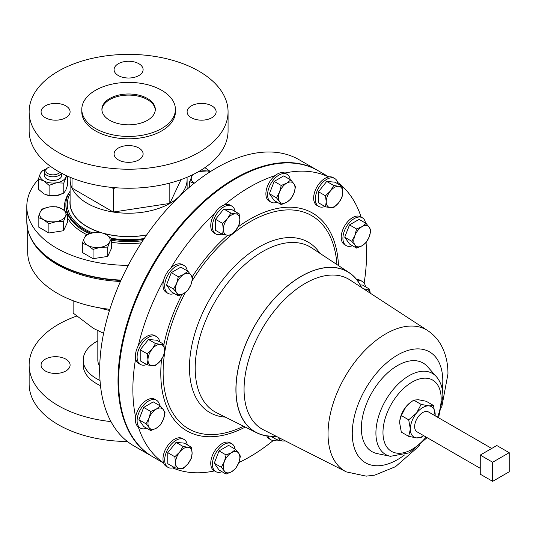 <?xml version="1.0" encoding="UTF-8"?>
<svg xmlns="http://www.w3.org/2000/svg" width="536" height="536" viewBox="0 0 536 536"><rect width="100%" height="100%" fill="white"/><g stroke="black" fill="none" stroke-linecap="round" stroke-linejoin="round"><path stroke-width="0.8" d="M45.326 370.992A14.512 8.375 0 0 0 61.138 372.808A14.512 8.375 0 0 0 70.095 365.07A14.512 8.375 0 0 0 65.848 359.147A14.512 8.375 0 0 0 50.029 357.331A14.512 8.375 0 0 0 41.078 365.07A14.512 8.375 0 0 0 45.326 370.992M211.874 117.719A14.512 8.375 0 0 0 216.122 111.796A14.512 8.375 0 0 0 207.164 104.058A14.512 8.375 0 0 0 191.352 105.873A14.512 8.375 0 0 0 187.104 111.796A14.512 8.375 0 0 0 196.062 119.535A14.512 8.375 0 0 0 211.874 117.719M138.858 75.563A14.512 8.375 0 0 0 143.112 69.64A14.512 8.375 0 0 0 134.154 61.901A14.512 8.375 0 0 0 118.342 63.717A14.512 8.375 0 0 0 114.088 69.64A14.512 8.375 0 0 0 123.046 77.378A14.512 8.375 0 0 0 138.858 75.563M65.848 117.719A14.512 8.375 0 0 0 70.095 111.796A14.512 8.375 0 0 0 61.138 104.058A14.512 8.375 0 0 0 45.326 105.873A14.512 8.375 0 0 0 41.078 111.796A14.512 8.375 0 0 0 50.029 119.535A14.512 8.375 0 0 0 65.848 117.719M138.858 159.875A14.512 8.375 0 0 0 143.112 153.953A14.512 8.375 0 0 0 134.154 146.207A14.512 8.375 0 0 0 118.342 148.03A14.512 8.375 0 0 0 114.088 153.953A14.512 8.375 0 0 0 123.046 161.691A14.512 8.375 0 0 0 138.858 159.875M101.914 109.96A26.7 15.417 180 0 1 109.719 99.616A26.7 15.417 180 0 1 138.368 96.172A26.7 15.417 180 0 1 155.286 109.96M147.48 120.305A26.7 15.417 0 0 0 155.299 109.404A26.7 15.417 0 0 0 138.817 95.167A26.7 15.417 0 0 0 109.719 98.503A26.7 15.417 0 0 0 101.9 109.404A26.7 15.417 0 0 0 118.382 123.649A26.7 15.417 0 0 0 147.48 120.305M235.043 211.459A16.087 9.286 120 0 0 231.854 206.112A16.087 9.286 120 0 0 219.459 210.42A16.087 9.286 120 0 0 212.437 226.614A16.087 9.286 120 0 0 215.767 233.977A16.087 9.286 120 0 0 221.991 234.058M337.948 183.882A16.087 9.286 120 0 0 334.759 178.535L333.07 177.563A16.087 9.286 120 0 0 328.642 176.954A165.222 95.388 120 0 0 284.804 173.041A16.087 9.286 120 0 0 275.002 175.661A165.222 95.388 120 0 0 249.696 187.071A165.222 95.388 120 0 0 224.39 204.886A16.087 9.286 120 0 0 214.588 213.576A16.087 9.286 120 0 0 210.749 225.636A16.087 9.286 120 0 0 214.078 232.999L215.767 233.977M100.024 380.473A45.399 26.21 180 0 1 96.493 378.637A45.399 26.21 180 0 1 83.201 360.105A45.399 26.21 180 0 1 97.827 340.829M100.487 385.652A45.399 26.21 180 0 1 96.493 383.602A45.399 26.21 180 0 1 83.201 365.07L83.201 360.105M110.959 421.584A99.462 57.419 180 0 1 58.27 405.672A99.462 57.419 180 0 1 29.138 365.07A99.462 57.419 180 0 1 76.594 316.126M127.394 441.503A99.462 57.419 180 0 1 58.27 424.686A99.462 57.419 180 0 1 29.138 384.084L29.138 365.07M99.723 366.249A30.773 17.768 180 0 1 98.189 362.825A30.773 17.768 180 0 1 97.827 360.105L97.827 330.752M61.372 173.128A8.636 4.985 180 0 1 47.356 175.58A8.636 4.985 180 0 1 44.401 171.822L44.401 175.453A8.636 4.985 0 0 0 47.356 179.212A8.636 4.985 0 0 0 56.608 179.995A8.636 4.985 0 0 0 61.674 175.453L61.674 173.282M44.401 171.822A8.636 4.985 180 0 1 46.934 168.297L47.925 167.728A7.229 4.174 0 0 0 48.28 173.818A7.229 4.174 0 0 0 59.744 172.244M50.94 166.683A7.229 4.174 0 0 0 47.925 167.728M29.138 111.796L29.138 130.811A99.462 57.419 0 0 0 90.537 183.861A99.462 57.419 0 0 0 198.93 171.413A99.462 57.419 0 0 0 228.061 130.811L228.061 111.796A99.462 57.419 0 0 0 166.663 58.746A99.462 57.419 0 0 0 58.27 71.194A99.462 57.419 0 0 0 29.138 111.796A99.462 57.419 0 0 0 90.537 164.847A99.462 57.419 0 0 0 198.93 152.398A99.462 57.419 0 0 0 228.061 111.796M81.794 109.404L81.794 111.796A46.806 27.021 0 0 0 110.691 136.76A46.806 27.021 0 0 0 161.698 130.905A46.806 27.021 0 0 0 175.406 111.796L175.406 109.404A46.806 27.021 0 0 0 146.509 84.44A46.806 27.021 0 0 0 95.502 90.296A46.806 27.021 0 0 0 81.794 109.404A46.806 27.021 0 0 0 110.691 134.375A46.806 27.021 0 0 0 161.698 128.513A46.806 27.021 0 0 0 175.406 109.404M115.642 187.741L113.257 188.665L111.877 187.412M70.216 177.295A58.504 33.775 0 0 0 70.095 179.446A58.504 33.775 0 0 0 72.038 188.076A58.504 33.775 0 0 0 87.087 203.251A58.504 33.775 0 0 0 113.257 212.048A58.504 33.775 0 0 0 169.825 203.419A58.504 33.775 0 0 0 187.104 179.446A58.504 33.775 0 0 0 186.984 177.295M146.743 234.875A58.504 33.775 180 0 1 103.616 233.301M100.641 232.43A58.504 33.775 180 0 1 87.087 226.56A58.504 33.775 180 0 1 70.095 202.762L70.095 179.446M100.199 232.396A58.665 33.868 180 0 1 86.973 226.628A58.665 33.868 180 0 1 70.095 200.256M146.663 234.982A58.665 33.868 180 0 1 104.306 233.589M143.628 239.445A62.719 36.207 180 0 1 111.662 239.156M90.839 233.2A62.719 36.207 180 0 1 84.098 229.803A62.719 36.207 180 0 1 65.881 204.29A62.719 36.207 180 0 1 70.095 191.245M120.908 280.449A101.76 58.752 180 0 1 56.394 263.263A101.76 58.752 180 0 1 27.57 228.892A101.76 58.752 180 0 1 27.001 225.167M38.364 179.372A101.8 58.772 0 0 0 26.8 206.581A101.8 58.772 0 0 0 56.367 247.994A101.8 58.772 0 0 0 128.251 265.353M210.186 171.433A101.8 58.772 0 0 0 204.873 167.661M365.519 223.11A16.087 9.286 120 0 0 362.336 217.763A16.087 9.286 120 0 0 354.289 218.561A16.087 9.286 120 0 0 343.777 232.738A16.087 9.286 120 0 0 346.243 245.629A16.087 9.286 120 0 0 352.467 245.716M362.336 217.763L360.648 216.792A16.087 9.286 120 0 0 352.601 217.589A16.087 9.286 120 0 0 342.089 231.766A16.087 9.286 120 0 0 344.554 244.657L346.243 245.629M159.708 405.611A16.087 9.286 120 0 0 156.525 400.265A16.087 9.286 120 0 0 148.479 401.062A16.087 9.286 120 0 0 137.966 415.239A16.087 9.286 120 0 0 140.432 428.13A16.087 9.286 120 0 0 146.656 428.217M156.525 400.265L154.837 399.293A16.087 9.286 120 0 0 146.79 400.091A16.087 9.286 120 0 0 135.642 417.048A16.087 9.286 120 0 0 138.268 426.85A16.087 9.286 120 0 0 138.75 427.159L140.432 428.13M290.19 179.62A16.087 9.286 120 0 0 287.001 174.274A16.087 9.286 120 0 0 269.106 187.325A16.087 9.286 120 0 0 270.915 202.139A16.087 9.286 120 0 0 277.139 202.219M275.002 175.661A16.087 9.286 120 0 0 267.417 186.347A16.087 9.286 120 0 0 269.226 201.161L270.915 202.139M159.708 341.935A16.087 9.286 120 0 0 156.525 336.588A16.087 9.286 120 0 0 154.167 335.858A16.087 9.286 120 0 0 139.454 347.737A16.087 9.286 120 0 0 140.432 364.453A16.087 9.286 120 0 0 142.79 365.183A16.087 9.286 120 0 0 146.656 364.54M156.525 336.588L154.837 335.61A16.087 9.286 120 0 0 152.479 334.886A16.087 9.286 120 0 0 138.268 345.767A16.087 9.286 120 0 0 135.642 358.597A16.087 9.286 120 0 0 138.75 363.482L140.432 364.453M235.043 449.108A16.087 9.286 120 0 0 231.854 443.761A16.087 9.286 120 0 0 213.958 456.813A16.087 9.286 120 0 0 215.767 471.626A16.087 9.286 120 0 0 221.991 471.714M231.854 443.761L230.165 442.783A16.087 9.286 120 0 0 212.269 455.841A16.087 9.286 120 0 0 214.078 470.648L215.767 471.626M365.519 286.787A16.087 9.286 120 0 0 362.336 281.44A16.087 9.286 120 0 0 359.978 280.717A16.087 9.286 120 0 0 357.693 280.877M362.336 281.44L360.648 280.469A16.087 9.286 120 0 0 358.289 279.738A16.087 9.286 120 0 0 356.855 279.759M334.759 178.535A16.087 9.286 120 0 0 321.031 184.377A16.087 9.286 120 0 0 318.672 206.4A16.087 9.286 120 0 0 324.896 206.487M328.642 176.954A16.087 9.286 120 0 0 319.342 183.406A16.087 9.286 120 0 0 316.984 205.429L318.672 206.4M187.285 270.868A16.087 9.286 120 0 0 185.905 267.196A16.087 9.286 120 0 0 184.096 265.521A16.087 9.286 120 0 0 169.128 273.032A16.087 9.286 120 0 0 166.2 291.711A16.087 9.286 120 0 0 168.009 293.386A16.087 9.286 120 0 0 174.234 293.473M214.588 213.576A165.222 95.388 120 0 0 170.75 268.107A16.087 9.286 120 0 0 163.574 280.536A16.087 9.286 120 0 0 164.512 290.74A16.087 9.286 120 0 0 166.321 292.415L168.009 293.386M187.285 444.84A16.087 9.286 120 0 0 184.096 439.493A16.087 9.286 120 0 0 170.368 445.336A16.087 9.286 120 0 0 168.009 467.358A16.087 9.286 120 0 0 174.234 467.446M184.096 439.493L182.407 438.522A16.087 9.286 120 0 0 168.679 444.357A16.087 9.286 120 0 0 163.574 462.849A16.087 9.286 120 0 0 166.321 466.387L168.009 467.358M480.243 468.317L417.028 431.822A11.47 6.62 -60 0 1 415.273 422.636A11.47 6.62 -60 0 1 422.763 412.532A11.47 6.62 -60 0 1 428.498 411.963L491.706 448.458M328.876 176.914L318.076 170.676A165.222 95.388 120 0 0 235.465 178.857A165.222 95.388 120 0 0 127.528 324.448A165.222 95.388 120 0 0 152.854 456.84L163.661 463.077M361.11 217.06A165.222 95.388 120 0 0 337.6 182.367M364.125 283.095A165.222 95.388 120 0 0 366.048 242.62M238.855 462.555A165.222 95.388 120 0 0 249.696 456.873A165.222 95.388 120 0 0 273.246 440.512M361.572 287.517A92.527 53.419 120 0 0 349.171 272.63A92.527 53.419 120 0 0 277.346 295.349A92.527 53.419 120 0 0 235.907 389.565A92.527 53.419 120 0 0 256.697 432.793A92.527 53.419 120 0 0 275.799 436.09M234.219 421.551L231.72 420.304M438.562 417.772L442.883 396.533C442.93 388.5 440.773 381.893 436.418 376.708L427.493 366.631A51.154 29.534 120 0 0 386.938 373.512A51.154 29.534 120 0 0 361.365 428.21A51.154 29.534 120 0 0 377.27 453.623L390.463 456.31L409.39 452.813L427.098 437.637M73.131 300.73L73.131 313.051L93.438 328.401L103.602 333.312M152.546 456.659A165.222 95.388 -60 0 1 152.231 456.478A165.222 95.388 -60 0 1 126.905 324.086A165.222 95.388 -60 0 1 234.835 178.495A165.222 95.388 -60 0 1 317.446 170.307A165.222 95.388 -60 0 1 317.761 170.495M152.231 456.478L133.893 445.892A165.222 95.388 -60 0 1 108.567 313.5A165.222 95.388 -60 0 1 216.504 167.909A165.222 95.388 -60 0 1 299.108 159.721L317.446 170.307M109.505 310.418A59.228 34.197 180 0 1 99.589 307.858M32.636 241.414A100.909 58.263 0 0 0 57.245 264.596A100.909 58.263 0 0 0 120.453 281.467M109.853 309.305A100.909 58.263 180 0 1 57.245 293.252A100.909 58.263 180 0 1 27.691 252.061L27.691 229.448M231.854 206.112L230.165 205.134A16.087 9.286 120 0 0 224.39 204.886M184.096 265.521L182.407 264.55A16.087 9.286 120 0 0 170.75 268.107M163.574 280.536A165.222 95.388 120 0 0 138.268 345.767M135.642 358.597A165.222 95.388 120 0 0 135.642 417.048M138.268 426.85A165.222 95.388 120 0 0 163.574 462.849M172.746 467.908A165.222 95.388 120 0 0 214.541 470.916M266.72 435.882A16.087 9.286 120 0 0 269.226 438.81L270.915 439.788A16.087 9.286 120 0 0 277.139 439.875M287.001 174.274L285.313 173.296A16.087 9.286 120 0 0 284.804 173.041M399.836 420.385A17.554 10.13 -60 0 1 399.856 420.258A17.554 10.13 -60 0 1 405.866 406.891A17.554 10.13 -60 0 1 409.893 402.871L413.725 400.131L421.108 404.392L428.968 405.899A17.554 10.13 120 0 0 416.559 413.062A17.554 10.13 120 0 0 410.348 429.055A17.554 10.13 120 0 0 416.559 437.885A17.554 10.13 120 0 0 423.675 435.661M435.138 415.795A17.554 10.13 120 0 0 435.172 414.73A17.554 10.13 120 0 0 428.968 405.899L433.517 405.497L435.145 415.802M423.721 435.688L421.108 437.483L416.559 437.885L408.7 436.378L401.317 432.117L399.662 422.884L399.829 420.425L401.317 415.568L408.7 419.829L410.348 429.055L408.7 436.378M408.7 419.829L416.559 413.062L421.108 404.392M401.317 415.568L405.866 406.891L410.429 402.449M413.725 400.131L418.281 399.729L426.14 401.236L433.517 405.497M492.651 481.348L509.2 471.794L509.2 452.692L492.651 462.24L492.651 481.348L480.243 474.186L480.243 455.077L492.651 462.24M480.243 455.077L496.792 445.523L509.2 452.692M174.816 467.781L179.694 468.578L183.091 468.524L187.969 463.801A11.698 6.754 -60 0 1 179.694 468.578A11.698 6.754 -60 0 1 175.553 462.695L174.816 467.781L167.781 463.72L167.781 452.685L176.056 442.394L184.324 443.131L191.365 447.198L187.969 447.252A11.698 6.754 -60 0 1 192.102 453.141L191.365 447.198M179.694 452.029A11.698 6.754 -60 0 1 187.969 447.252L183.091 446.461L179.694 452.029L174.816 456.752L175.553 462.695A11.698 6.754 -60 0 1 179.694 452.029M187.969 463.801A11.698 6.754 120 0 0 192.102 453.141L191.365 458.226L187.969 463.801M176.056 442.394L183.091 446.461M167.781 452.685L174.816 456.752M178.314 295.832L183.828 293.5A11.698 6.754 120 0 1 176.666 292.857A11.698 6.754 -60 0 1 176.666 283.303L173.537 289.031L176.666 292.857L178.314 295.832L171.279 291.765L166.502 284.971L171.279 272.656L180.833 267.142L187.868 271.209L183.828 274.392A11.698 6.754 -60 0 1 190.997 275.028A11.698 6.754 -60 0 1 190.997 284.583A11.698 6.754 -60 0 1 183.828 293.5L187.868 290.311L190.997 284.583L192.645 278.003L190.997 275.028L187.868 271.209M176.666 283.303A11.698 6.754 -60 0 1 183.828 274.392L178.314 276.723L176.666 283.303M171.279 272.656L178.314 276.723M166.502 284.971L173.537 289.031M325.479 206.829L318.444 202.762L318.444 191.734L326.719 181.436L334.993 182.18L342.028 186.24L338.631 186.3A11.698 6.754 -60 0 1 342.765 192.183A11.698 6.754 -60 0 1 338.631 202.843A11.698 6.754 -60 0 1 330.357 207.62A11.698 6.754 -60 0 1 326.223 201.737L325.479 206.829L330.357 207.62L333.754 207.566L338.631 202.843L342.028 197.275L342.765 192.183L342.028 186.24M330.357 191.077A11.698 6.754 -60 0 1 338.631 186.3L333.754 185.503L330.357 191.077A11.698 6.754 120 0 0 326.223 201.737L325.479 195.794L330.357 191.077M326.719 181.436L333.754 185.503M318.444 191.734L325.479 195.794M360.226 284.877L362.564 285.085L369.599 289.145L366.202 289.206A11.698 6.754 -60 0 1 370.135 293.098M363.616 288.85L366.202 289.206A11.698 6.754 120 0 0 364.386 289.353M370.249 293.172L369.599 289.145M226.071 474.065L231.585 471.734L235.626 468.551L238.755 462.823A11.698 6.754 -60 0 1 231.585 471.734A11.698 6.754 -60 0 1 224.423 471.097L226.071 474.065L219.036 470.005L214.259 463.211L219.036 450.897L228.591 445.383L235.626 449.443L231.585 452.632A11.698 6.754 -60 0 1 238.755 453.268L235.626 449.443M224.423 461.543A11.698 6.754 -60 0 1 231.585 452.632L226.071 454.957L224.423 461.543L221.294 467.271L224.423 471.097A11.698 6.754 -60 0 1 224.423 461.543M238.755 462.823A11.698 6.754 120 0 0 238.755 453.268L240.403 456.243L238.755 462.823M219.036 450.897L226.071 454.957M214.259 463.211L221.294 467.271M147.246 364.875L152.117 365.673A11.698 6.754 -60 0 1 147.983 359.79L147.246 364.875L140.204 360.815L140.204 349.78L148.479 339.489L156.753 340.226L163.795 344.293L160.391 344.347A11.698 6.754 -60 0 1 164.532 350.236A11.698 6.754 -60 0 1 160.391 360.896L163.795 355.321L164.532 350.236L163.795 344.293M152.117 349.124A11.698 6.754 -60 0 1 160.391 344.347L155.52 343.549L152.117 349.124L147.246 353.847L147.983 359.79A11.698 6.754 -60 0 1 152.117 349.124M152.117 365.673A11.698 6.754 120 0 0 160.391 360.896L155.52 365.619L152.117 365.673M148.479 339.489L155.52 343.549M140.204 349.78L147.246 353.847M281.219 204.578L274.184 200.518L269.407 193.717L274.184 181.409L283.732 175.895L290.773 179.955L286.733 183.138A11.698 6.754 -60 0 1 293.902 183.781A11.698 6.754 -60 0 1 293.902 193.335A11.698 6.754 -60 0 1 286.733 202.246A11.698 6.754 -60 0 1 279.571 201.61L281.219 204.578L286.733 202.246L290.773 199.064L293.902 193.335L295.55 186.749L293.902 183.781L290.773 179.955M279.571 192.055A11.698 6.754 -60 0 1 286.733 183.138L281.219 185.469L279.571 192.055A11.698 6.754 120 0 0 279.571 201.61L276.442 197.784L279.571 192.055M274.184 181.409L281.219 185.469M269.407 193.717L276.442 197.784M268.101 436.049A16.087 9.286 120 0 0 270.915 439.788M284.911 440.713A11.698 6.754 -60 0 1 282.599 441.007A11.698 6.754 -60 0 1 278.794 437.611M278.325 437.369L277.722 440.21L282.599 441.007L285.996 440.947M270.834 436.237L277.722 440.21M150.743 430.576L156.257 428.244A11.698 6.754 -60 0 1 149.088 427.601L150.743 430.576L143.702 426.509L138.924 419.715L143.702 407.4L153.256 401.886L160.298 405.953L156.257 409.136A11.698 6.754 -60 0 1 163.42 409.772A11.698 6.754 -60 0 1 163.42 419.326L165.075 412.747L163.42 409.772L160.298 405.953M149.088 418.047A11.698 6.754 -60 0 1 156.257 409.136L150.743 411.467L149.088 418.047L145.966 423.782L149.088 427.601A11.698 6.754 -60 0 1 149.088 418.047M156.257 428.244A11.698 6.754 120 0 0 163.42 419.326L160.298 425.061L156.257 428.244M143.702 407.4L150.743 411.467M138.924 419.715L145.966 423.782M356.554 248.074L349.512 244.007L344.735 237.214L349.512 224.899L359.066 219.385L366.108 223.452L362.068 226.634A11.698 6.754 -60 0 1 369.23 227.271A11.698 6.754 -60 0 1 369.23 236.825A11.698 6.754 -60 0 1 362.068 245.743A11.698 6.754 -60 0 1 354.899 245.099A11.698 6.754 -60 0 1 354.899 235.545L351.777 241.28L354.899 245.099L356.554 248.074L362.068 245.743L366.108 242.56L369.23 236.825L370.885 230.245L369.23 227.271L366.108 223.452M362.068 226.634A11.698 6.754 120 0 0 354.899 235.545L356.554 228.966L362.068 226.634M349.512 224.899L356.554 228.966M344.735 237.214L351.777 241.28M111.662 238.654L111.662 247.94L107.729 256.409L93.063 258.68L82.323 252.476L82.323 243.197L87.69 245.334L93.063 249.394L100.393 247.304L107.729 247.123L109.692 241.93L111.662 238.654L106.289 234.594L100.922 232.457L93.586 232.631L86.249 234.728L84.286 238.004L82.323 243.197M67.489 212.973L67.489 222.259L63.556 230.728L48.89 232.993L38.15 226.795L38.15 217.516L43.517 219.653L48.89 223.713L56.22 221.616L63.556 221.442L65.519 216.249L67.489 212.973L62.116 208.913L56.749 206.775L49.413 206.95L42.076 209.047L40.113 212.316L38.15 217.516M45.439 194.535A13.152 7.591 0 0 0 45.5 194.555A13.152 7.591 0 0 0 56.441 195.667A13.152 7.591 0 0 0 60.568 194.555A13.152 7.591 0 0 0 60.776 194.474M72.038 178.039L72.038 188.076L113.257 212.048L169.825 203.419L181.034 179.6M113.257 188.665L113.257 212.048M169.825 183.064L169.825 203.419M189.71 186.97L189.71 181.624L194.186 183.279M192.525 174.803L189.71 181.624M210.507 171.547L208.31 170.884L198.789 171.493M198.682 171.554A13.152 7.591 180 0 1 200.98 171.064A13.152 7.591 180 0 1 210.367 171.634M194.24 183.232A13.152 7.591 180 0 1 191.68 176.431A13.152 7.591 180 0 1 193.047 174.542M107.729 256.409L107.729 247.123M93.063 258.68L93.063 249.394M93.586 232.631A13.152 7.591 180 0 1 106.289 234.594A13.152 7.591 180 0 1 109.692 241.93A13.152 7.591 180 0 1 100.393 247.304A13.152 7.591 0 0 1 87.69 245.334A13.152 7.591 180 0 1 84.286 238.004A13.152 7.591 180 0 1 93.586 232.631M63.556 230.728L63.556 221.442M48.89 232.993L48.89 223.713M49.413 206.95A13.152 7.591 180 0 1 62.116 208.913A13.152 7.591 180 0 1 65.519 216.249A13.152 7.591 180 0 1 56.22 221.616A13.152 7.591 0 0 1 43.517 219.653A13.152 7.591 180 0 1 40.113 212.316A13.152 7.591 180 0 1 49.413 206.95M66.189 175.52A13.152 7.591 180 0 1 65.74 177.423A13.152 7.591 180 0 1 56.441 182.789L49.104 185.356L49.104 195.372L56.441 195.667L63.777 193.101L63.777 183.084L56.441 182.789A13.152 7.591 0 0 1 43.738 180.826A13.152 7.591 180 0 1 40.334 173.49A13.152 7.591 180 0 1 45.5 169.229A13.152 7.591 180 0 1 45.781 169.121M63.777 193.101L65.74 190.3L67.704 184.632L67.704 176.21M66.678 175.741L63.777 183.084M45.5 194.555L43.738 193.704L38.364 189.168L38.364 179.158L43.738 180.826L49.104 185.356M45.386 194.508L49.104 195.372M38.364 179.158L40.334 173.49L42.297 170.689L45.5 169.229M222.574 234.4L227.452 235.197A11.698 6.754 120 0 1 223.318 229.308A11.698 6.754 -60 0 1 227.452 218.648L222.574 223.365L223.318 229.308L222.574 234.4L215.539 230.333L215.539 219.304L223.814 209.013L232.088 209.75L239.123 213.81L235.726 213.871A11.698 6.754 -60 0 1 239.86 219.753A11.698 6.754 -60 0 1 235.726 230.42A11.698 6.754 -60 0 1 227.452 235.197L230.849 235.137L235.726 230.42L239.123 224.845L239.86 219.753L239.123 213.81M227.452 218.648A11.698 6.754 -60 0 1 235.726 213.871L230.849 213.073L227.452 218.648M223.814 209.013L230.849 213.073M215.539 219.304L222.574 223.365M65.881 204.29L65.881 205.435A62.719 36.207 0 0 0 67.147 212.665M67.489 213.576A62.719 36.207 0 0 0 84.098 230.949A62.719 36.207 0 0 0 89.278 233.642M86.638 234.574A64.119 37.018 180 0 1 83.1 232.671A64.119 37.018 180 0 1 67.489 217.79M64.889 210.789A64.119 37.018 180 0 1 69.305 192.491M92.373 232.845A61.312 35.396 180 0 1 85.09 229.234A61.312 35.396 180 0 1 70.095 193.697M144.251 238.513A61.312 35.396 180 0 1 111.186 238.232M111.662 240.302A62.719 36.207 0 0 0 142.79 240.704M26.8 206.581L26.8 221.489A101.8 58.772 0 0 0 56.367 262.901A101.8 58.772 0 0 0 121.069 280.1M349.171 272.63L311.751 247.927A95.207 54.967 120 0 0 237.843 271.31A95.207 54.967 120 0 0 195.205 368.252A95.207 54.967 120 0 0 216.598 412.74L256.697 432.793M319.918 253.32A98.396 56.809 120 0 0 241.649 259.632A98.396 56.809 120 0 0 189.469 367.542A98.396 56.809 120 0 0 225.355 417.115M185.396 292.489A123.072 71.053 120 0 0 163.125 372.48A123.072 71.053 120 0 0 243.579 426.227M338.491 265.575A125.732 72.588 120 0 0 238.078 226.902M227.693 235.217A125.732 72.588 120 0 0 192.163 276.931M182.052 294.411A125.732 72.588 120 0 0 163.882 344.702M161.571 359.301A125.732 72.588 120 0 0 160.793 373.304A125.732 72.588 120 0 0 245.254 427.071M336.923 264.543A123.072 71.053 120 0 0 282.646 210.253A123.072 71.053 120 0 0 192.129 280.837M436.418 376.708A46.806 27.021 120 0 0 399.307 383.012A46.806 27.021 120 0 0 375.91 433.061A46.806 27.021 120 0 0 390.463 456.31M437.57 417.202A41.151 23.758 120 0 0 441.175 398.918A41.151 23.758 120 0 0 412.07 382.121A41.151 23.758 120 0 0 382.972 432.519A41.151 23.758 120 0 0 426.1 437.061M441.698 407.34L447.955 374.021C448.022 363.562 445.838 354.115 441.409 345.68C438.1 339.529 433.577 334.538 427.849 330.699A81.566 47.088 120 0 0 427.748 330.632A81.566 47.088 120 0 0 364.473 350.852A81.566 47.088 120 0 0 328.039 433.798A81.566 47.088 120 0 0 346.223 471.834A81.566 47.088 120 0 0 346.33 471.894L366.229 476.149L374.724 475.144L395.541 466.668L419.628 445.57M442.28 389.498A64.032 36.971 120 0 0 442.81 381.19A64.032 36.971 120 0 0 397.538 355.046A64.032 36.971 120 0 0 352.259 433.47A64.032 36.971 120 0 0 404.466 454.99M349.995 279.98A86.571 49.982 120 0 0 349.887 279.906A86.571 49.982 120 0 0 282.733 301.359A86.571 49.982 120 0 0 244.061 389.404A86.571 49.982 120 0 0 263.364 429.772A86.571 49.982 120 0 0 263.478 429.832M361.411 287.417A92.413 53.352 120 0 0 288.214 285.447A92.413 53.352 120 0 0 235.994 389.518A92.413 53.352 120 0 0 275.625 436.002M141.383 242.862A64.119 37.018 180 0 1 111.662 242.285M187.104 179.446L187.104 189.221M346.223 471.834L263.364 429.772M427.748 330.632L349.887 279.906M271.739 436.25L276.978 436.686M27.57 228.892L26.8 221.489M60.568 194.555L61.05 194.36"/></g></svg>

